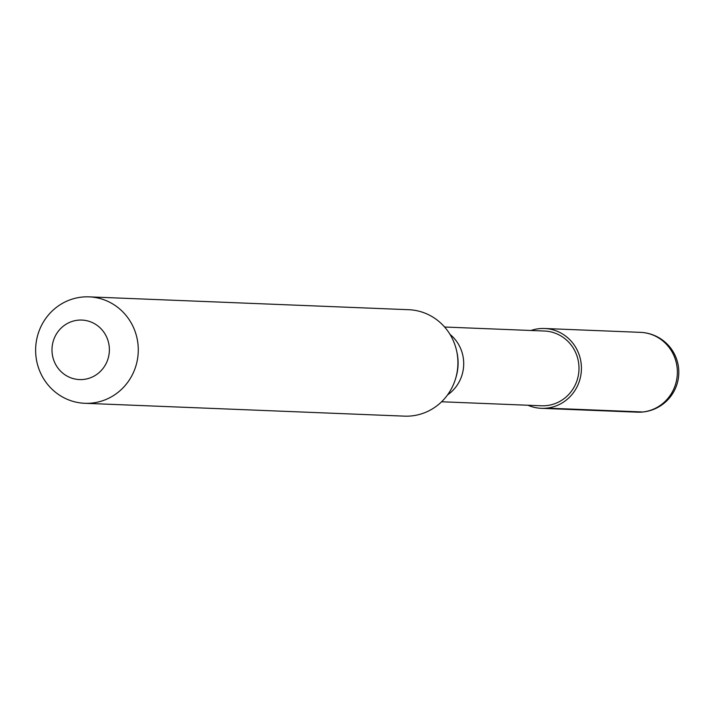 <?xml version="1.0" encoding="UTF-8"?>
<svg xmlns="http://www.w3.org/2000/svg" width="713" height="713" viewBox="0 0 713 713"><rect width="100%" height="100%" fill="white"/><g stroke="black" fill="none" stroke-linecap="round" stroke-linejoin="round"><path stroke-width="1.07" d="M642.841 411.98A39.937 38.484 92.3 0 1 637.27 412.167A39.937 39.937 0 0 0 678.794 370.867A39.937 39.937 0 0 0 640.479 332.356A39.937 38.484 -87.7 0 1 677.35 370.92A39.937 38.484 -87.7 0 1 642.841 411.98L546.898 408.121A39.937 38.484 -87.7 0 0 581.407 367.061A39.937 38.484 -87.7 0 0 544.545 328.497A39.937 38.484 -87.7 0 0 538.975 328.693A39.937 38.484 92.3 0 0 530.962 330.484M546.898 408.121A39.937 38.484 92.3 0 1 541.336 408.317A39.937 38.484 92.3 0 1 527.959 405.242M441.597 401.767L541.434 405.786A37.406 36.051 92.3 0 0 546.648 405.599A37.406 36.051 -87.7 0 0 578.974 367.142A37.406 36.051 -87.7 0 0 544.438 331.028L444.6 327.017M447.55 394.904A37.406 36.051 -87.7 0 0 449.983 334.335M84.811 403.291L404.458 416.142A53.261 51.327 92.3 0 0 411.882 415.884A53.261 51.327 -87.7 0 0 455.589 378.639A53.261 51.327 -87.7 0 0 456.694 351.197A53.261 51.327 -87.7 0 0 408.736 309.709L89.089 296.858A53.261 51.327 -87.7 0 0 81.665 297.116A53.261 51.327 92.3 0 0 35.65 351.874A53.261 51.327 92.3 0 0 84.811 403.291A53.261 51.327 92.3 0 0 92.235 403.032A53.261 51.327 -87.7 0 0 138.251 348.283A53.261 51.327 -87.7 0 0 89.089 296.858M83.635 379.432A29.777 28.689 -87.7 0 0 109.223 346.67A29.777 28.689 -87.7 0 0 77.726 320.217A29.777 28.689 92.3 0 0 52.138 352.98A29.777 28.689 92.3 0 0 83.635 379.432M455.589 378.639L456.026 377.186A47.566 45.837 -87.7 0 0 457.015 352.677L456.694 351.197M640.479 332.356L544.545 328.497M637.27 412.167L541.336 408.317"/></g></svg>
